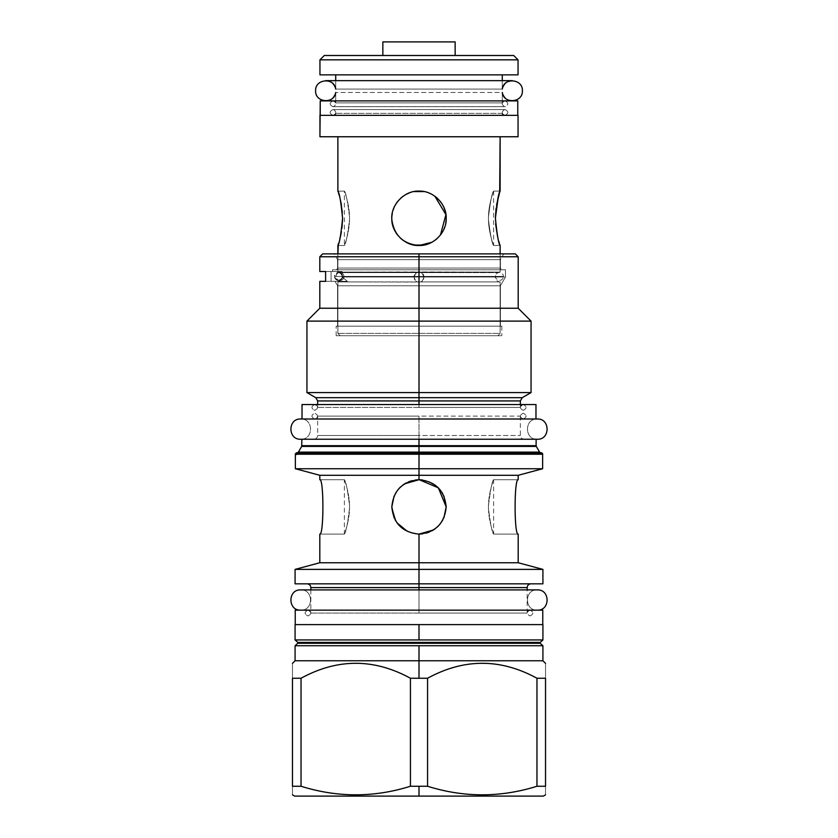 <?xml version="1.0" encoding="UTF-8"?>
<svg xmlns="http://www.w3.org/2000/svg" width="838" height="838" viewBox="0 0 838 838"><rect width="100%" height="100%" fill="white"/><g stroke="black" fill="none" stroke-linecap="round" stroke-linejoin="round"><path stroke-width="0.63" stroke-dasharray="4.19 3.14" d="M382.851 41.9L455.149 41.9L382.851 41.9M319.948 136.751L518.052 136.751L319.948 136.751L319.948 115.351M518.052 115.351L320.242 115.351L518.052 115.351L518.052 136.751M513.704 55.497L324.296 55.497L513.704 55.497L518.052 59.833L319.948 59.833L324.296 55.497M382.851 55.497L455.149 55.497L382.851 55.497M337.882 272.099L337.882 253.872L337.882 272.099L500.118 272.099L500.118 253.872L500.118 272.099L420.205 272.099L421.483 272.601L424.049 276.708C422.729 280.709 421.451 282.448 420.215 281.924L337.882 281.924L419 282.071C425.526 282.385 425.526 271.638 419 271.952L421.483 272.601L424.049 276.708C422.729 280.709 421.451 282.448 420.215 281.924L500.118 281.924C497.07 281.516 495.478 279.777 495.352 276.708L424.049 276.708L495.352 276.708C495.457 274.11 496.808 272.664 499.396 272.381C501.857 272.622 503.198 273.974 503.439 276.435L334.561 276.435A4.054 4.054 0 0 1 339.903 272.601L416.517 272.601L419 271.952C412.453 271.638 412.495 282.406 419 282.071L417.785 281.924C416.549 282.448 415.26 280.709 413.951 276.708L342.648 276.708A4.913 4.913 0 0 0 339.903 272.601A4.913 4.913 0 0 1 342.648 276.708A4.054 4.054 0 0 1 338.468 280.479A4.054 4.054 0 0 1 334.561 276.435A4.054 4.054 0 0 1 339.903 272.601L417.785 272.099L337.882 272.099L337.882 253.872L337.882 272.099L500.118 272.099L500.118 253.872L500.118 272.099L419 271.952C412.453 271.638 412.495 282.406 419 282.071C425.526 282.385 425.526 271.638 419 271.952L337.882 272.099C344.051 275.367 344.051 278.645 337.882 281.924L500.118 281.924L500.118 333.398L337.882 333.398L500.118 333.398L337.882 333.398L500.118 333.398L500.118 281.924L500.118 333.398L497.803 335.713L500.118 333.398L497.803 335.713L340.197 335.713L337.882 333.398L337.882 281.924L337.882 333.398L337.882 281.924L417.795 281.924C416.549 282.448 415.26 280.709 413.951 276.708L416.517 272.601L413.972 276.435L424.028 276.435L342.648 276.708A4.054 4.054 0 0 1 338.468 280.479A4.054 4.054 0 0 1 334.561 276.435L503.439 276.435C503.198 278.886 501.857 280.238 499.396 280.479C494.619 278.572 494.179 275.943 498.097 272.601L421.483 272.601L500.118 272.099M338.615 243.24L339.778 239.176M341.024 233.781L341.401 231.759M341.433 205.027L342.574 218.844L342.354 212.517M340.5 200.366L338.615 193.389M337.903 191.19L344.387 191.116C345.853 192.531 347.55 201.036 349.498 216.644C350.116 231.194 344.125 246.246 344.387 245.492C345.853 244.078 347.55 235.572 349.498 219.965C350.116 205.415 344.125 190.362 344.387 191.116C345.853 192.531 347.55 201.036 349.498 216.644C350.116 231.194 344.125 246.246 344.387 245.492C345.853 244.078 347.55 235.572 349.498 219.965C350.116 205.415 344.125 190.362 344.387 191.116L337.882 191.116L338.185 192.038M337.882 136.751L500.118 136.751L337.882 136.751M500.118 191.116L493.613 191.116C492.147 192.531 490.45 201.036 488.502 216.644C487.884 231.194 493.875 246.246 493.613 245.492C492.147 244.078 490.45 235.572 488.502 219.965C487.884 205.415 493.875 190.362 493.613 191.116L500.118 191.116L498.181 197.6M498.83 241.375L499.794 244.507M500.087 245.408L493.613 245.492C492.147 244.078 490.45 235.572 488.502 219.965C487.884 205.415 493.875 190.362 493.613 191.116C492.147 192.531 490.45 201.036 488.502 216.644C487.884 231.194 493.875 246.246 493.613 245.492L500.118 245.492L499.385 243.24M419 245.492C433.173 246.163 446.853 232.419 446.183 218.299C446.853 204.189 433.173 190.446 419 191.116C404.827 190.446 391.147 204.189 391.817 218.299C391.147 232.419 404.827 246.163 419 245.492C433.173 246.163 446.853 232.419 446.183 218.299C446.853 204.189 433.173 190.446 419 191.116C404.827 190.446 391.147 204.189 391.817 218.299C391.147 232.419 404.827 246.163 419 245.492M335.713 89.069L335.713 80.647L335.713 89.069L502.287 89.069L502.287 80.647L502.287 89.069L502.287 80.647L502.287 89.069L335.713 89.069L335.713 80.647L335.713 89.069L502.287 89.069L335.713 89.069C333.105 82.857 329.784 80.05 325.731 80.647C329.784 80.05 333.105 82.857 335.713 89.069M335.713 74.865L502.287 74.865L335.713 74.865M518.052 74.865L319.948 74.865L518.052 74.865L518.052 59.833L319.948 59.833L319.948 74.865M337.882 281.924L337.882 333.398L340.197 335.713L497.803 335.713L340.197 335.713L337.882 333.398L340.197 335.713L497.803 335.713L500.118 333.398L500.118 281.924M431.759 194.301L434.901 196.26L431.759 194.301M437.237 198.145L440.463 201.612L437.237 198.145M441.877 203.613L443.679 206.902L441.877 203.613M444.905 210.076L445.722 213.334L444.905 210.076M446.141 216.717L446.141 219.891L446.141 216.717M445.722 223.275L444.905 226.532L445.722 223.275M443.679 229.706L441.867 233.006L443.679 229.706M440.463 234.975L437.206 238.495L440.463 234.975M434.901 240.349L431.748 242.308L434.901 240.349M423.86 245.052L428.344 243.827M344.387 245.492L337.882 245.492L344.387 245.492L344.387 191.116M338.311 244.193L339.778 239.165M340.511 200.429L339.16 195.212M414.098 191.567L409.656 192.782L414.098 191.567M406.241 194.301L403.099 196.26L406.241 194.301M400.763 198.145L397.537 201.612L400.763 198.145M396.133 203.613L394.321 206.902L396.133 203.613M393.095 210.076L392.278 213.334L393.095 210.076M391.859 216.717L391.859 219.891L391.859 216.717M392.278 223.275L393.095 226.532L392.278 223.275M394.321 229.706L396.133 233.006L394.321 229.706M397.537 234.986L400.784 238.484L397.537 234.986M403.099 240.349L406.252 242.308L403.099 240.349M409.688 243.848L414.14 245.052L409.688 243.848M437.216 238.474L440.463 234.986L437.216 238.474M499.689 192.415L499.417 193.295M496.588 204.943L496.065 208.4M340.06 280.479A4.054 3.981 90 0 0 344.03 276.708L495.352 276.708L344.03 276.708A4.913 4.829 -90 0 0 341.338 272.601L498.097 272.601L341.338 272.601A4.913 4.829 -90 0 1 344.03 276.708A4.054 3.981 90 0 1 339.924 280.479A4.054 3.981 90 0 1 336.09 276.435A4.054 3.981 90 0 1 341.338 272.601A4.054 3.981 90 0 0 340.06 272.381L338.604 272.381C333.388 275.084 333.388 277.776 338.604 280.479L340.06 280.479A4.054 3.981 90 0 1 336.09 276.435L503.439 276.435L336.09 276.435A4.054 3.981 90 0 1 340.06 272.381M322.703 253.872L503.732 253.872L322.703 253.872L503.732 253.872L334.268 253.872L419 253.872L419 256.763L518.188 256.763L419 256.763L419 308.237L518.188 308.237L319.812 308.237L419 308.237L419 256.763L319.812 256.763L419 256.763L419 253.872L515.297 253.872M294.651 796.1L543.349 796.1M296.243 452.834L296.851 454.311L296.243 454.573L541.757 454.573L542.626 453.704L419 453.704L419 454.573L419 452.111L539.609 452.111L298.391 452.111L419 452.111L419 452.834L297.144 452.834L541.757 452.834L295.374 453.704L296.243 454.573L541.757 454.573L541.149 454.311L541.757 452.834L296.243 452.834L541.757 452.834L541.149 454.311L542.626 453.714L295.374 453.704M419 446.413L536.31 446.413L301.69 446.413L419 446.413L419 445.69L536.121 445.69L419 445.69L419 446.413M301.879 439.248L524.117 439.248L419 439.248L419 435.488L419 439.248L313.883 439.248L419 439.248L419 435.488L317.644 435.488L520.356 435.488L317.644 435.488L419 435.488L419 439.248L313.883 439.248L536.121 439.248M520.356 407.436L317.644 407.436A2.891 2.891 0 0 0 314.753 404.545L419 404.545L419 407.436L317.644 407.436L520.356 407.436L419 407.436L419 404.545L314.753 404.545L523.247 404.545A2.891 2.891 0 0 0 520.356 407.436L419 407.436L419 404.545L523.247 404.545L314.753 404.545C311.013 406.472 311.013 408.399 314.753 410.327C318.482 408.399 318.482 406.472 314.753 404.545C311.013 406.472 311.013 408.399 314.753 410.327C318.482 408.399 318.482 406.472 314.753 404.545A2.891 2.891 0 0 1 317.644 407.436L419 407.436L419 404.545L523.247 404.545A2.891 2.891 0 0 0 520.356 407.436L520.356 404.545M419 400.931L520.356 400.931L317.644 400.931L419 400.931L419 397.673L522.242 397.673L419 397.673L419 400.931M419 392.582L531.062 392.582L419 392.582M419 321.111L531.062 321.111L419 321.111L419 308.237L419 321.111L306.938 321.111L419 321.111L419 335.713L419 321.111M301.879 445.69L419 445.69L301.879 445.69M315.758 397.673L419 397.673L315.758 397.673M319.812 271.512L325.615 271.512L325.615 281.348L319.812 281.348M295.227 624.614L542.773 624.614L295.227 624.614L542.773 624.614L295.227 624.614L295.227 610.148L542.773 610.148L542.773 624.614M419 613.049L527.154 613.049L419 613.049L419 589.91L419 613.049L419 589.91L419 613.049L310.846 613.049A2.891 2.891 0 0 0 307.955 610.148L530.045 610.148A2.891 2.891 0 0 0 527.154 613.049L419 613.049L527.154 613.049A2.891 2.891 0 0 1 530.045 610.148L307.955 610.148C304.225 612.086 304.225 614.013 307.955 615.94C311.684 614.013 311.684 612.086 307.955 610.148C304.225 612.086 304.225 614.013 307.955 615.94C311.684 614.013 311.684 612.086 307.955 610.148A2.891 2.891 0 0 1 310.846 613.049L419 613.049M295.081 583.835L530.915 583.835L307.085 583.835L419 583.835L419 587.595L527.154 587.595L310.846 587.595L419 587.595L419 583.835L307.085 583.835L542.919 583.835M419 569.379L295.081 569.379L419 569.379M419 562.748L518.188 562.748L419 562.748M419 534.099C435.488 532.455 444.549 523.394 446.183 506.917C444.549 490.44 435.488 481.368 419 479.734C402.512 481.368 393.451 490.44 391.817 506.917C393.451 523.394 402.512 532.455 419 534.099C435.488 532.455 444.549 523.394 446.183 506.917C444.549 490.44 435.488 481.368 419 479.734C402.512 481.368 393.451 490.44 391.817 506.917L396.28 521.833L408.651 532.046L398.207 524.42L408.661 532.057L396.28 521.833L391.817 506.917C393.451 523.394 402.512 532.455 419 534.099L419 534.099M419 475.293L518.188 475.293L419 475.293M493.613 479.734L518.188 479.734C514.082 478.1 514.082 535.723 518.188 534.099L493.613 534.099C492.147 532.685 490.45 524.179 488.502 508.572C487.884 494.032 493.875 478.969 493.613 479.734C492.147 481.138 490.45 489.654 488.502 505.251C487.884 519.801 493.875 534.854 493.613 534.099C492.147 532.685 490.45 524.179 488.502 508.572C487.884 494.032 493.875 478.969 493.613 479.734C492.147 481.138 490.45 489.654 488.502 505.251C487.884 519.801 493.875 534.854 493.613 534.099L518.188 534.099C514.082 535.723 514.082 478.1 518.188 479.734L493.613 479.734L493.613 534.099M419 468.735L542.626 468.735L419 468.735M344.387 534.099L319.812 534.099C323.918 535.723 323.918 478.1 319.812 479.734L344.387 479.734C345.853 481.138 347.55 489.654 349.498 505.251C350.116 519.801 344.125 534.854 344.387 534.099C345.853 532.685 347.55 524.179 349.498 508.572C350.116 494.032 344.125 478.969 344.387 479.734C345.853 481.138 347.55 489.654 349.498 505.251C350.116 519.801 344.125 534.854 344.387 534.099C345.853 532.685 347.55 524.179 349.498 508.572C350.116 494.032 344.125 478.969 344.387 479.734L319.812 479.734C323.918 478.1 323.918 535.723 319.812 534.099L344.387 534.099L344.387 479.734M427.569 678.256L427.569 786.254C464.032 797.671 500.496 797.671 536.959 786.254L545.528 786.254C545.528 797.671 545.528 797.671 545.528 786.254C545.528 797.671 545.528 797.671 545.528 786.254L545.528 678.256C545.528 658.322 545.528 658.322 545.528 678.256L545.528 786.254L536.959 786.254C500.496 797.671 464.032 797.671 427.569 786.254L419 786.254L427.569 786.254L427.569 678.256C464.032 658.322 500.496 658.322 536.959 678.256L545.528 678.256L536.959 678.256L536.959 786.254L536.959 678.256C500.496 658.322 464.032 658.322 427.569 678.256L410.431 678.256L410.431 786.254L419 786.254L410.431 786.254C373.968 797.671 337.505 797.671 301.041 786.254C337.505 797.671 373.968 797.671 410.431 786.254L410.431 678.256L427.569 678.256M419 660.763L295.081 660.763L419 660.763M295.081 624.614L542.919 624.614M542.919 639.939L295.081 639.939L542.919 639.939L540.217 642.4L297.783 642.4L540.217 642.4M301.041 678.256C337.505 658.322 373.968 658.322 410.431 678.256C373.968 658.322 337.505 658.322 301.041 678.256L292.472 678.256C292.472 658.322 292.472 658.322 292.472 678.256L292.472 786.254L301.041 786.254L301.041 678.256L292.472 678.256C292.472 658.322 292.472 658.322 292.472 678.256L292.472 786.254C292.472 797.671 292.472 797.671 292.472 786.254C292.472 797.671 292.472 797.671 292.472 786.254L301.041 786.254L301.041 678.256M500.401 268.045L337.599 268.045L500.401 268.045L501.407 269.784L336.593 269.784L501.407 269.784L336.593 269.784L501.407 269.784L500.401 268.045L337.599 268.045L500.401 268.045L500.401 259.633L500.401 268.045L500.401 259.633L337.599 259.633L337.599 268.045L336.593 269.784L337.599 268.045L337.599 259.633L337.599 268.045L337.599 259.633L500.401 259.633L500.401 268.045L501.407 269.784L500.401 268.045M419 335.713L336.143 335.713L501.857 335.713L336.143 335.713L419 335.713L419 326.171L501.857 326.171L336.143 326.171L501.857 326.171L419 326.171L419 335.713M337.599 326.171L500.401 326.171L337.599 326.171L500.401 326.171L337.599 326.171L337.599 285.779L500.401 285.779L337.599 285.779L500.401 285.779L337.599 285.779L337.599 326.171L337.599 285.779L335.032 281.348L337.599 285.779L337.599 326.171M419 326.171L336.143 326.171L419 326.171M411.971 533.178L415.564 533.879L411.971 533.178M435.76 528.317L437.237 527.071L435.75 528.317M438.546 525.814L439.793 524.42L438.546 525.814M442.726 520.168L443.91 517.79L442.726 520.168M419.283 479.734L418.707 479.734L419.283 479.734M402.24 485.516L404.775 483.746L402.24 485.516M399.454 488.02L398.207 489.402L399.454 488.02M395.274 493.655L399.475 487.999L395.274 493.655M445.931 510.635L445.188 514.218L445.931 510.635M431.905 530.831L429.381 532.036L431.884 530.852M426.029 533.167L422.436 533.879L426.029 533.167M419.293 534.099L418.717 534.099L419.293 534.099M395.274 520.168L394.08 517.779L395.274 520.168M391.817 506.917L392.813 499.616L391.817 506.917M406.095 482.992L408.619 481.787L406.095 482.992M411.971 480.656L415.564 479.944L411.971 480.656M422.436 479.944L426.05 480.656L422.436 479.944M429.339 481.777L439.793 489.402L429.402 481.798M442.726 493.655L443.92 496.054L442.726 493.655M332.529 269.784L505.471 269.784L505.471 277.011L500.401 285.779L500.401 326.171L500.401 285.779L505.471 277.011L500.401 285.779L500.401 326.171L500.401 285.779L505.471 277.011L505.471 269.784L505.471 277.011L342.072 277.011L347.445 281.348L335.032 281.348L347.445 281.348L342.072 277.011L505.471 277.011L342.072 277.011L505.471 277.011L505.471 269.784L332.529 269.784L332.529 271.512L342.072 271.512L342.072 277.011L347.445 281.348L342.072 277.011L342.072 271.512L332.529 271.512L342.072 271.512L332.529 271.512L332.529 269.784L505.471 269.784L332.529 269.784L332.529 271.512L332.529 269.784M335.032 281.348L337.599 285.779L335.032 281.348L347.445 281.348L335.032 281.348M419 253.872L419 259.633L419 253.872L334.268 253.872L503.732 253.872L500.401 259.633L419 259.633L500.401 259.633M337.599 259.633L419 259.633L337.599 259.633L334.268 253.872M325.615 271.512L331.083 271.512L331.083 281.348L331.083 271.512L325.615 271.512L342.072 271.512L325.615 271.512L325.615 281.348L347.445 281.348L325.615 281.348M342.072 271.512L342.072 277.011L342.072 271.512M331.083 271.512L331.083 281.348L331.083 271.512M540.217 643.259L297.783 643.259L540.217 643.259L542.919 645.721L419 645.721L542.919 645.721M295.081 645.721L419 645.721L295.081 645.721L297.783 643.259M300.727 439.248C313.779 439.866 313.779 418.372 300.727 419L535.974 419L300.727 419C313.779 418.372 313.779 439.866 300.727 439.248L537.273 439.248C524.221 439.866 524.221 418.372 537.273 419C524.221 418.372 524.221 439.866 537.273 439.248L300.727 439.248M317.644 416.109A2.891 2.891 0 0 1 314.753 419C311.013 417.073 311.013 415.145 314.753 413.218C318.482 415.145 318.482 417.073 314.753 419L523.247 419L314.753 419C311.013 417.073 311.013 415.145 314.753 413.218C318.482 415.145 318.482 417.073 314.753 419L523.247 419A2.891 2.891 0 0 1 520.356 416.109L317.644 416.109L520.356 416.109A2.891 2.891 0 0 0 523.247 419C519.518 417.073 519.518 415.145 523.247 413.218C526.987 415.145 526.987 417.073 523.247 419C519.518 417.073 519.518 415.145 523.247 413.218C526.987 415.145 526.987 417.073 523.247 419L314.753 419A2.891 2.891 0 0 0 317.644 416.109L419 416.109L317.644 416.109L317.644 435.488C317.413 437.771 316.167 439.018 313.883 439.248M517.758 100.895L320.242 100.895L517.758 100.895L517.758 115.351M332.969 100.895L505.031 100.895A2.891 2.891 0 0 0 502.287 102.885L335.713 102.885A2.891 2.891 0 0 0 332.969 100.895L505.031 100.895A2.891 2.891 0 0 0 502.287 102.885L502.287 92.473L335.713 92.473L502.287 92.473C504.895 98.685 508.216 101.492 512.269 100.895C508.216 101.492 504.895 98.685 502.287 92.473L502.287 102.885L335.713 102.885L502.287 102.885L502.287 92.473L502.287 100.895L335.713 100.895L335.713 92.473C333.105 98.685 329.784 101.492 325.731 100.895C329.784 101.492 333.105 98.685 335.713 92.473L335.713 102.885A2.891 2.891 0 0 0 332.969 100.895C329.24 102.823 329.24 104.75 332.969 106.677L505.031 106.677C508.76 104.75 508.76 102.823 505.031 100.895L332.969 100.895C336.551 102.54 336.708 104.457 333.419 106.646L505.031 106.677C508.76 104.75 508.76 102.823 505.031 100.895C501.449 102.54 501.292 104.457 504.581 106.646L333.419 106.646C336.708 104.457 336.551 102.54 332.969 100.895C329.24 102.823 329.24 104.75 332.969 106.677L504.581 106.646C501.292 104.457 501.449 102.54 505.031 100.895L332.969 100.895M332.969 115.351L505.031 115.351A2.891 2.891 0 0 1 502.287 113.36L335.713 113.36L502.287 113.36A2.891 2.891 0 0 0 505.031 115.351L332.969 115.351A2.891 2.891 0 0 0 335.713 113.36A2.891 2.891 0 0 1 332.969 115.351L505.031 115.351C508.76 113.423 508.76 111.496 505.031 109.569L332.969 109.569C329.24 111.496 329.24 113.423 332.969 115.351C336.551 113.706 336.708 111.8 333.419 109.61C336.708 111.8 336.551 113.706 332.969 115.351L505.031 115.351C508.76 113.423 508.76 111.496 505.031 109.569L332.969 109.569C329.24 111.496 329.24 113.423 332.969 115.351M295.227 610.148L542.773 610.148M300.727 610.148L537.273 610.148C524.221 610.776 524.221 589.282 537.273 589.91C524.221 589.282 524.221 610.776 537.273 610.148L300.727 610.148C313.779 610.776 313.779 589.282 300.727 589.91C313.779 589.282 313.779 610.776 300.727 610.148L537.273 610.148L300.727 610.148M310.846 589.91L527.154 589.91L310.846 589.91L310.846 613.049M419 435.488L419 416.109L419 435.488M335.713 115.351L502.287 115.351L502.287 113.36L502.287 115.351L502.287 113.36L502.287 115.351L335.713 115.351L502.287 115.351L335.713 115.351L335.713 113.36L335.713 115.351M335.713 100.895L335.713 92.473L335.713 102.885L502.287 102.885L502.287 100.895M317.644 404.545L317.644 407.436M527.154 613.049L527.154 589.91M501.857 326.171L501.857 335.713M336.143 335.713L336.143 326.171M337.599 268.045L336.593 269.784L337.599 268.045M520.356 416.109L520.356 435.488C520.587 437.771 521.833 439.018 524.117 439.248M295.081 639.939L297.783 642.4M296.243 454.573L541.757 454.573L296.243 454.573L297.102 453.704M338.604 272.381C343.831 275.084 343.831 277.776 338.604 280.479C343.831 277.776 343.831 275.084 338.604 272.381C333.388 275.084 333.388 277.776 338.604 280.479M302.026 404.545L302.026 419M535.974 404.545L535.974 419M523.247 410.327C526.987 408.399 526.987 406.472 523.247 404.545C519.518 406.472 519.518 408.399 523.247 410.327C526.987 408.399 526.987 406.472 523.247 404.545C519.518 406.472 519.518 408.399 523.247 410.327M320.242 100.895L320.242 115.351M419 109.569L332.969 109.569L419 109.569M504.581 109.61C501.292 111.8 501.449 113.706 505.031 115.351C501.449 113.706 501.292 111.8 504.581 109.61M502.287 89.069C504.895 82.857 508.216 80.05 512.269 80.647C508.216 80.05 504.895 82.857 502.287 89.069M502.287 80.647L335.713 80.647M419 610.148L530.045 610.148C533.775 612.086 533.775 614.013 530.045 615.94C526.316 614.013 526.316 612.086 530.045 610.148L419 610.148M530.045 615.94C533.775 614.013 533.775 612.086 530.045 610.148C526.316 612.086 526.316 614.013 530.045 615.94M493.613 191.116L493.613 245.492"/><path stroke-width="1.26" d="M455.149 41.9L382.851 41.9L382.851 55.497L382.851 41.9L455.149 41.9L455.149 55.497L455.149 41.9M320.242 100.895L320.242 115.351L320.242 100.895L517.758 100.895L320.242 100.895L319.948 136.751L518.052 136.751L518.052 115.351L518.052 136.751L518.052 115.351L319.948 115.351L319.948 136.751L518.052 136.751M513.704 55.497L324.296 55.497L319.948 59.833L324.296 55.497L513.704 55.497L518.052 59.833L518.052 74.865L319.948 74.865L518.052 74.865L518.052 59.833L513.704 55.497L518.052 59.833L518.052 74.865M338.311 244.193L337.882 253.872L337.882 245.492C339.411 243.827 340.972 234.766 342.574 218.309C340.972 201.843 339.411 192.782 337.882 191.116L337.882 136.751L337.882 191.116C339.411 192.782 340.972 201.843 342.574 218.309C340.972 234.766 339.411 243.827 337.882 245.492L337.882 253.872L337.882 245.492L338.615 243.24M339.778 239.176L341.024 233.781M341.935 228.208L342.574 218.844L341.935 228.187M342.354 212.517L340.5 200.366M338.185 192.038L337.903 191.19M500.118 191.116C498.589 192.782 497.028 201.843 495.426 218.299C497.028 234.766 498.589 243.827 500.118 245.492L500.118 253.872L500.118 245.492C498.589 243.827 497.028 234.766 495.426 218.299C497.028 201.843 498.589 192.782 500.118 191.116L500.118 136.751L499.689 192.415M498.181 197.6L495.426 217.765L496.065 208.4M495.625 223.882L497.5 236.211L495.656 224.196M499.794 244.507L500.087 245.408M423.86 245.052L414.14 245.052L423.892 245.042L419 245.492C403.308 244.078 394.269 235.572 391.87 219.965C390.183 205.415 404.188 190.362 419 191.116L423.871 191.556L419 191.116C433.173 190.446 446.853 204.189 446.183 218.299C446.853 232.419 433.173 246.163 419 245.492C404.827 246.163 391.147 232.419 391.817 218.299C391.147 204.189 404.827 190.446 419 191.116L423.892 191.567L414.098 191.567L419 191.116C433.173 190.446 446.853 204.189 446.183 218.299C446.853 232.419 433.173 246.163 419 245.492C403.308 244.078 394.269 235.572 391.87 219.965C390.183 205.415 404.188 190.362 419 191.116C404.827 190.446 391.147 204.189 391.817 218.299C391.147 232.419 404.827 246.163 419 245.492L431.759 242.308L428.344 243.827M320.242 115.351L518.052 115.351M335.713 80.647L335.713 74.865L335.713 80.647L335.713 74.865L335.713 80.647L325.731 80.647L512.269 80.647L502.287 80.647L502.287 74.865L502.287 80.647M324.296 55.497L319.948 59.833L518.052 59.833L319.948 59.833L319.948 74.865M434.901 196.26L437.237 198.145L434.901 196.26L445.931 214.643L440.463 234.986L445.931 214.643L434.901 196.26M440.463 201.612L441.877 203.613L440.463 201.612M443.679 206.902L444.905 210.076L443.679 206.902M445.722 213.334L446.141 216.717L445.722 213.334M446.141 219.891L445.722 223.275L446.141 219.891M444.905 226.532L443.679 229.706L444.905 226.532M441.867 233.006L440.463 234.975L441.867 233.006M437.206 238.495L434.901 240.349L437.206 238.495M431.748 242.308L428.302 243.848L431.748 242.308M339.778 239.165L341.401 231.759M341.433 205.027L340.511 200.429M339.16 195.212L338.615 193.389M409.656 192.782L406.241 194.301L409.656 192.782M403.099 196.26L400.763 198.145L403.099 196.26M397.537 201.612L396.133 203.613L397.537 201.612M394.321 206.902L393.095 210.076L394.321 206.902M392.278 213.334L391.859 216.717L392.278 213.334M391.859 219.891L392.278 223.275L391.859 219.891M393.095 226.532L394.321 229.706L393.095 226.532M396.133 233.006L397.537 234.986L396.133 233.006M400.784 238.484L403.099 240.349L400.784 238.484M406.252 242.308L409.688 243.848L406.252 242.308M499.417 193.295L496.588 204.943M498.83 241.375L499.385 243.24M503.732 253.872L419 253.872L419 256.763L319.812 256.763L319.812 271.512L325.615 271.512L325.615 281.348L319.812 281.348L319.812 308.237L419 308.237L419 256.763L319.812 256.763L322.703 253.872L419 253.872L419 256.763L518.188 256.763L419 256.763L419 308.237L518.188 308.237L419 308.237L419 321.111L419 308.237L319.812 308.237L306.938 321.111L531.062 321.111L419 321.111L419 392.582L419 321.111L306.938 321.111L306.938 392.582L419 392.582L419 397.673L419 392.582L531.062 392.582L419 392.582L419 397.673L419 392.582L306.938 392.582L315.758 397.673L317.644 400.931L317.644 404.545M545.528 794.843L543.349 796.1L419 796.1L543.349 796.1L419 796.1L419 786.254L410.431 786.254C373.968 797.671 337.505 797.671 301.041 786.254L292.472 786.254C292.472 797.671 292.472 797.671 292.472 786.254L292.472 678.256L301.041 678.256L301.041 786.254L292.472 786.254L292.472 678.256C292.472 658.322 292.472 658.322 292.472 678.256L301.041 678.256L301.041 786.254C337.505 797.671 373.968 797.671 410.431 786.254L410.431 678.256C373.968 658.322 337.505 658.322 301.041 678.256C337.505 658.322 373.968 658.322 410.431 678.256L419 678.256L419 645.721L295.081 645.721L297.783 643.259A0.576 0.576 0 0 0 297.783 642.4L295.081 639.939L295.081 624.614L542.919 624.614L295.081 624.614L419 624.614L419 639.939L419 624.614L542.919 624.614L542.919 639.939L295.081 639.939L419 639.939L419 624.614L419 639.939L542.919 639.939L540.217 642.4A0.576 0.576 0 0 0 540.217 643.259L540.217 643.259A0.576 0.576 0 0 1 540.217 642.4L297.783 642.4L540.217 642.4M540.856 452.834L539.609 452.111L536.31 446.413L419 446.413L419 452.111L419 446.413L419 452.111L539.609 452.111L296.243 452.834L541.757 452.834L419 452.834L419 453.704L542.626 453.704L541.757 452.834L296.243 452.834L296.243 454.573M518.188 534.099C514.082 535.723 514.082 478.1 518.188 479.734C514.082 478.1 514.082 535.723 518.188 534.099L518.188 562.748L542.919 569.379L419 569.379L419 562.748L518.188 562.748L419 562.748L419 534.099C402.512 532.455 393.451 523.394 391.817 506.917C393.451 490.44 402.512 481.368 419 479.734L419 468.735L542.626 468.735L419 468.735L419 452.834L296.243 452.834L419 452.834L419 452.111L298.391 452.111L419 452.111L419 446.413L536.31 446.413L536.121 445.69L419 445.69L419 439.248L536.121 439.248L301.879 439.248L536.121 439.248L536.121 445.69L419 445.69L419 439.248L419 445.69L419 439.248L301.879 439.248L301.69 446.413L419 446.413L301.69 446.413L298.391 452.111L297.144 452.834M419 404.545L419 400.931L317.644 400.931L520.356 400.931L419 400.931L419 404.545M419 253.872L419 259.633L419 253.872L515.297 253.872L518.188 256.763L518.188 308.237L531.062 321.111L531.062 392.582L522.242 397.673L315.758 397.673L419 397.673L419 400.931L419 397.673L522.242 397.673L520.356 400.931L520.356 404.545M419 445.69L301.879 445.69L419 445.69L419 446.413L419 445.69M527.154 589.91L537.273 589.91L527.154 589.91L527.154 587.595L419 587.595L419 589.91L419 587.595L310.846 587.595L310.846 589.91L300.727 589.91C287.664 589.282 287.664 610.776 300.727 610.148C287.664 610.776 287.664 589.282 300.727 589.91L537.273 589.91C550.336 589.282 550.336 610.776 537.273 610.148C550.336 610.776 550.336 589.282 537.273 589.91L310.846 589.91M295.374 453.704L419 453.704L295.374 453.704L295.374 468.735L319.812 475.293L419 475.293L419 479.734C435.488 481.368 444.549 490.44 446.183 506.917L443.92 496.054L446.183 506.917L443.91 517.79L446.183 506.917C444.549 490.44 435.488 481.368 419 479.734L419 475.293L319.812 475.293L319.812 479.734C323.918 478.1 323.918 535.723 319.812 534.099L319.812 562.748L419 562.748L419 569.379L419 562.748L319.812 562.748L295.081 569.379L419 569.379L419 583.835L419 569.379L295.081 569.379L295.081 583.835L419 583.835L419 569.379L542.919 569.379L542.919 583.835L295.081 583.835L419 583.835L419 534.099L433.33 530.014L419 534.099C402.512 532.455 393.451 523.394 391.817 506.917C393.451 490.44 402.512 481.368 419 479.734L419 453.704L542.626 453.704L542.626 468.735L518.188 475.293L419 475.293L419 468.735L295.374 468.735L419 468.735L419 475.293L518.188 475.293L518.188 479.734M446.183 506.917C444.549 523.394 435.488 532.455 419 534.099L419 562.748L419 534.099C435.488 532.455 444.549 523.394 446.183 506.917L438.337 487.81L419.283 479.734L422.436 479.944L419.283 479.734L438.337 487.81L446.183 506.917M530.915 583.835C528.631 584.055 527.374 585.312 527.154 587.595L419 587.595L419 583.835L419 589.91L419 587.595L310.846 587.595C310.626 585.312 309.369 584.055 307.085 583.835M540.217 643.259L542.919 645.721L542.919 660.763L419 660.763L419 645.721L295.081 645.721L297.783 643.259L540.217 643.259L542.919 645.721L419 645.721L542.919 645.721L540.217 643.259L297.783 643.259A0.576 0.576 0 0 0 297.783 642.4L295.081 639.939L297.783 642.4M292.472 794.843L294.651 796.1L419 796.1L419 786.254L419 796.1L419 786.254L427.569 786.254L410.431 786.254L410.431 678.256L427.569 678.256L427.569 786.254C464.032 797.671 500.496 797.671 536.959 786.254C500.496 797.671 464.032 797.671 427.569 786.254L427.569 678.256C464.032 658.322 500.496 658.322 536.959 678.256L536.959 786.254L545.528 786.254L536.959 786.254L536.959 678.256L545.528 678.256L545.528 786.254C545.528 797.671 545.528 797.671 545.528 786.254L545.528 678.256C545.528 658.322 545.528 658.322 545.528 678.256C545.528 658.322 545.528 658.322 545.528 678.256L536.959 678.256C500.496 658.322 464.032 658.322 427.569 678.256L419 678.256L419 645.721L419 678.256L419 660.763L295.081 660.763L542.919 660.763L545.528 663.371M419 326.171L419 335.713L419 326.171M433.508 529.899L435.76 528.317L433.508 529.899M437.237 527.071L438.546 525.814L437.237 527.071M439.793 524.42L442.726 520.168L439.793 524.42M419 479.734L404.744 483.767L419 479.734M404.492 483.924L402.24 485.516L404.492 483.924M400.763 486.752L399.454 488.02L400.774 486.752M398.207 489.402L395.274 493.655L398.207 489.402M394.09 496.044L391.817 506.917L394.08 517.779L391.817 506.917L394.09 496.033M319.812 479.734C323.918 478.1 323.918 535.723 319.812 534.099M438.525 525.824L437.216 527.092L438.525 525.824M433.225 530.077L431.905 530.831M429.381 532.036L426.029 533.167L429.381 532.036M422.436 533.879L419.293 534.099L422.436 533.879M398.207 524.42L395.274 520.168L398.207 524.42M404.775 483.746L406.095 482.992L404.775 483.746M408.619 481.787L411.971 480.656L408.619 481.787M415.564 479.944L418.707 479.734L415.564 479.944M439.793 489.402L442.726 493.655L439.793 489.402M325.615 271.512C317.916 271.512 317.916 271.512 325.615 271.512L325.615 281.348C317.916 281.348 317.916 281.348 325.615 281.348M300.727 419C287.664 418.372 287.664 439.866 300.727 439.248L537.273 439.248C550.336 439.866 550.336 418.372 537.273 419C550.336 418.372 550.336 439.866 537.273 439.248L300.727 439.248C287.664 439.866 287.664 418.372 300.727 419L537.273 419L300.727 419M535.974 419L537.273 419L535.974 419L535.974 404.545L535.974 419L302.026 419L535.974 419L535.974 404.545L302.026 404.545L535.974 404.545M302.026 404.545L302.026 419M517.758 100.895L517.758 115.351M502.287 92.473C503.669 104.404 523.038 102.76 522.388 90.776C523.038 78.782 503.669 77.138 502.287 89.069C503.669 77.138 523.038 78.782 522.388 90.776C523.038 102.76 503.669 104.404 502.287 92.473M335.713 89.069C334.331 77.138 314.962 78.782 315.612 90.776C314.962 102.76 334.331 104.404 335.713 92.473C334.331 104.404 314.962 102.76 315.612 90.776C314.962 78.782 334.331 77.138 335.713 89.069M542.773 610.148L295.227 610.148L542.773 610.148L542.773 624.614M295.227 610.148L295.227 624.614M433.215 530.077L431.884 530.852M319.948 136.751L319.948 115.351M297.783 643.259L295.081 645.721L295.081 660.763L292.472 663.371M541.757 452.834L296.243 452.834L296.851 454.311M335.713 100.895L502.287 100.895"/></g></svg>
